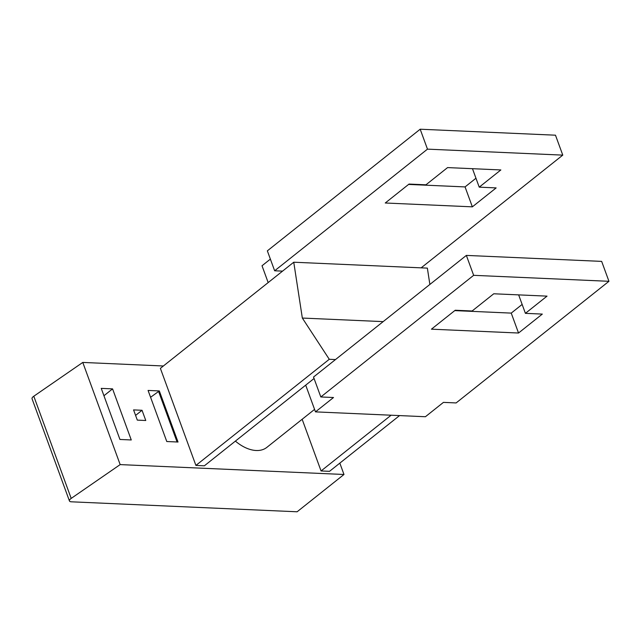 <?xml version="1.0" encoding="UTF-8"?>
<svg xmlns="http://www.w3.org/2000/svg" width="641" height="641" viewBox="0 0 641 641"><rect width="100%" height="100%" fill="white"/><g stroke="black" fill="none" stroke-linecap="round" stroke-linejoin="round"><path stroke-width="0.96" d="M562.774 155.122L555.483 135.195L420.184 129.218L267.353 250.855L274.644 270.782L427.475 149.145L562.774 155.122L421.137 267.85M270.374 259.108L262.017 265.759L268.17 282.585M475.959 178.238L465.062 186.916L408.581 184.424M320.82 396.963L473.651 275.326L608.95 281.303L456.12 402.941L443.436 402.38L425.416 416.73L315.484 411.875L333.504 397.524L320.82 396.963L313.529 377.044L466.36 255.406L473.651 275.326M525.404 313.345L547.029 296.134L493.754 293.778L472.129 310.989L455.214 310.244L431.425 329.178L518.529 333.024L542.318 314.09L525.404 313.345L518.649 294.876M479.228 187.156L500.853 169.945L447.578 167.589L425.953 184.808L409.038 184.063L385.249 202.997L472.353 206.843L496.142 187.909L479.228 187.156L472.473 168.695M274.644 270.782L282.553 271.127M465.062 186.916L472.353 206.843M429.871 284.444L427.363 268.122L293.754 262.217L160.386 368.367L195.906 465.43L204.367 465.807L314.058 378.494M314.571 409.391L266.856 447.37A35.175 21.754 -128.5 0 1 235.391 441.112M133.576 409.903L142.03 410.28L145.771 420.496L137.31 420.119L133.576 409.903M131.261 439.958L112.568 388.871L101.246 388.374L119.939 439.462L131.261 439.958M399.559 415.584L329.514 471.335L321.061 470.959L391.106 415.216M302.151 419.278L321.061 470.959M159.329 390.938L178.022 442.026L166.78 441.529L148.079 390.441L159.329 390.938L150.579 397.276M339.826 463.131L343.985 474.484L120.171 464.597L71.191 498.402L33.797 396.226A5.865 2.187 -20.1 0 0 32.05 398.782L69.444 500.958A5.865 2.187 -20.1 0 1 71.191 498.402M163.375 365.987L82.777 362.429L120.171 464.597M135.588 415.408L142.03 410.28M103.938 395.737L112.568 388.871M343.985 474.484L297.12 511.782L71.343 501.807A5.865 2.187 -20.1 0 1 69.444 500.958M82.777 362.429L33.797 396.226M158.607 391.515L177.076 441.986M305.701 385.153L315.484 411.875M420.184 129.218L427.475 149.145M522.143 304.427L511.238 313.104L454.765 310.605M608.95 281.303L601.659 261.384L466.36 255.406M511.238 313.104L518.529 333.024M335.491 359.561L329.274 359.289L195.906 465.43M293.754 262.217L302.336 318.056L329.274 359.289M302.336 318.056L383.158 321.622"/></g></svg>
